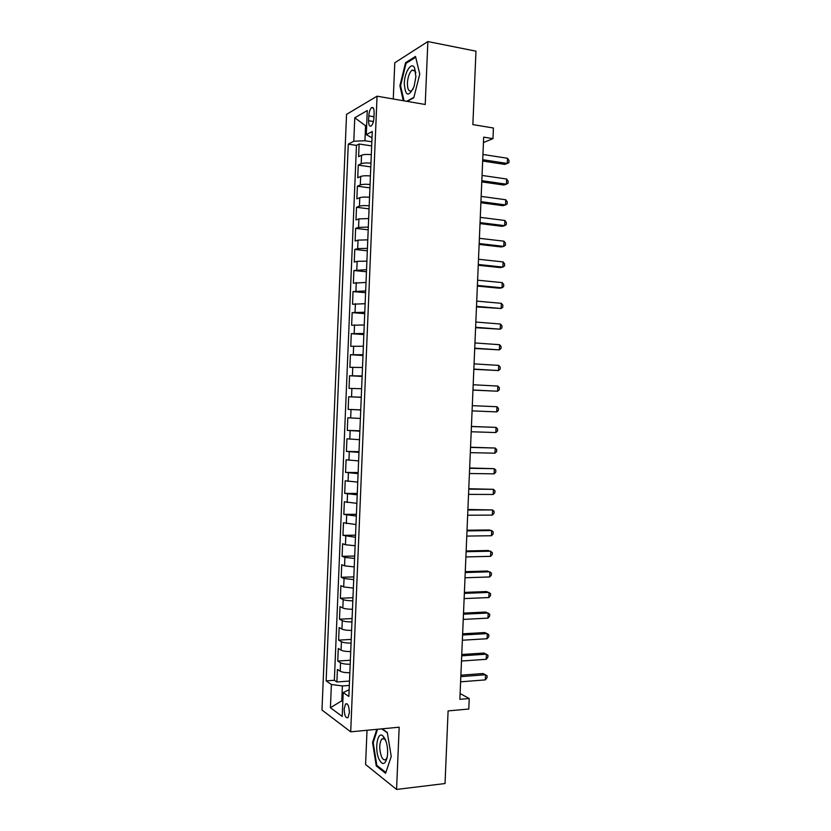 <?xml version="1.0" encoding="UTF-8"?>
<svg xmlns="http://www.w3.org/2000/svg" width="831" height="831" viewBox="0 0 831 831"><rect width="100%" height="100%" fill="white"/><g stroke="black" fill="none" stroke-linecap="round" stroke-linejoin="round"><path stroke-width="1.25" d="M384.161 737.294L383.818 738.801M349.373 712.655C349.103 705.997 347.825 703.099 345.53 703.961L344.169 708.916C344.418 715.553 345.706 718.451 348.023 717.6L349.373 712.655M367.022 730.272L365.588 764.52L396.564 789.45L445.032 783.54L448.096 710.91L468.777 709.03L469.224 698.518L460.114 693.553M346.537 114.366L321.992 710.027L350.703 731.831L377.056 96.188L346.537 114.366M377.056 96.188L425.223 104.498L427.861 41.55L394.777 62.782L393.271 98.982M427.861 41.55L475.966 51.169L472.86 124.588L493.417 128.026L492.97 138.642L483.673 137.125L459.865 699.328L469.224 698.518M371.301 154.628C366.824 154.234 363.573 154.441 361.537 155.231L358.608 156.675L359.127 144.012L371.665 145.903M370.948 163.156C366.471 162.772 363.22 162.959 361.194 163.728L358.254 165.109L370.792 166.896M358.254 165.109L357.735 177.772L360.664 176.463C362.69 175.746 365.941 175.57 370.418 175.943M369.535 197.259C365.058 196.905 361.807 197.051 359.781 197.695L356.863 198.869L357.382 186.206L369.93 187.879M368.652 218.563L358.909 218.906L355.99 219.945L356.509 207.303L369.057 208.861M367.78 239.858L358.036 240.117L355.117 241.021L355.637 228.38L368.195 229.834M366.897 261.152L357.153 261.329L354.245 262.097L354.764 249.456L367.323 250.796M366.014 282.436L353.372 283.163L353.902 270.522L366.45 271.747M365.131 303.71L352.51 304.219L353.03 291.577L365.588 292.699M364.248 324.973L351.638 325.264L352.157 312.633L364.716 313.64M363.365 346.236L350.765 346.309L351.284 333.678L363.853 334.571M362.493 367.489L349.893 367.333L350.422 354.723L362.981 355.502M361.61 388.731L349.03 388.368L349.55 375.747L362.119 376.422M360.727 409.974L348.158 409.382L348.677 396.771L361.246 397.332M348.158 409.382L360.727 409.88M360.374 418.46L347.815 417.785L347.296 430.396L359.865 430.78M359.501 439.692L346.942 438.799L346.423 451.399L359.002 451.68M358.618 460.914L346.08 459.803L345.561 472.403L358.13 472.569M357.735 482.125L345.208 480.796L344.688 493.396L357.268 493.448M356.863 503.337L344.346 501.789L343.826 514.379L356.406 514.316M355.98 524.538L343.473 522.761L342.954 535.351L355.543 535.185M355.107 545.728L345.436 544.741L342.611 543.744L342.092 556.323L354.681 556.043M354.224 566.908L344.564 565.838L341.738 564.706L341.219 577.285L353.809 576.891M353.352 588.088L343.691 586.935L340.876 585.668L340.357 598.237L352.946 597.738M352.469 609.258C347.992 609.237 344.782 608.822 342.819 608.012L340.014 606.62L339.495 619.188L352.084 618.576M351.596 630.417C347.119 630.417 343.909 629.971 341.946 629.088L339.141 627.561L338.622 640.13L351.222 639.413M350.724 651.566C346.247 651.587 343.026 651.109 341.074 650.164L338.279 648.502L337.76 661.061L350.36 660.23M368.798 115.893L368.6 120.734C368.611 125.076 369.494 126.811 371.239 125.928C372.745 124.421 373.649 121.7 373.94 117.773L374.137 112.881C374.116 108.549 373.244 106.825 371.519 107.698C369.992 109.225 369.089 111.956 368.798 115.893L373.981 116.745M349.145 689.699L343.203 692.576L348.864 696.451L372.267 131.485L366.284 134.643L371.997 137.811M343.203 692.576L342.216 716.436L330.416 707.711L331.382 684.484L326.136 680.89L348.272 144.158L353.798 141.239L354.775 117.784L367.281 110.554L366.284 134.643M359.127 144.012L356.457 145.383L334.363 680.288L336.898 681.981L349.498 681.046M349.841 672.715C345.364 672.746 342.154 672.248 340.211 671.219L337.417 669.433L336.898 681.981M350.194 664.26C345.717 664.281 342.507 663.792 340.554 662.795L337.76 661.061M351.066 643.111C346.589 643.121 343.38 642.654 341.427 641.729L338.622 640.13M351.949 621.952C347.472 621.941 344.252 621.515 342.299 620.664L339.495 619.188M352.822 600.792C348.345 600.761 345.125 600.356 343.172 599.587L340.357 598.237M353.705 579.612L344.044 578.501L341.219 577.285M354.577 558.432L344.917 557.404L342.092 556.323M355.46 537.252L342.954 535.351M356.333 516.051L343.826 514.379M357.216 494.85L344.688 493.396M358.088 473.639L345.561 472.403M358.971 452.428L346.423 451.399M359.844 431.206L347.296 430.396M348.677 396.771L361.256 397.228M349.55 375.747L362.139 375.986M350.422 354.723L363.012 354.733M351.284 333.678L363.895 333.48M352.157 312.633L364.778 312.217M353.03 291.577L365.661 290.943M353.902 270.522L366.544 269.66M354.764 249.456L357.683 248.604L367.427 248.376M355.637 228.38L358.556 227.393L368.299 227.081M356.509 207.303L359.439 206.181C361.464 205.569 364.705 205.434 369.182 205.776M357.382 186.206L360.311 184.96C362.337 184.264 365.588 184.108 370.065 184.472M366.648 125.938L365.557 125.772L364.944 140.74L353.798 141.239M371.841 141.8L364.944 140.74M396.564 789.45L399.171 727.198L350.703 731.831M483.445 142.548L492.97 138.642M366.679 125.159L365.557 125.772L354.775 117.784M342.86 700.71L341.77 700.803L342.829 701.551M349.321 685.44L342.382 685.959L341.77 700.803L330.416 707.711M356.457 145.383L348.272 144.158M334.363 680.288L326.136 680.89M331.382 684.484L342.382 685.959M407.2 101.382L413.786 97.757L419.759 74.094L415.51 56.446L405.57 62.699L399.898 85.811L403.305 100.717M376.807 729.338L372.558 742.499L376.256 765.922L385.584 773.287L391.245 756.459L387.288 732.433L382.167 728.829M400.625 85.936L399.898 85.811M406.702 62.917L405.57 62.699M377.357 765.798L376.256 765.922M373.296 742.426L372.558 742.499M482.655 161.037L504.708 164.393L507.294 163.458L482.718 159.708M507.512 158.274L509.008 160.476L508.915 162.544L507.294 163.458L507.512 158.274L482.936 154.462M415.884 76.681L414.586 67.924C411.532 61.182 404.531 72.027 404.292 83.505C405.351 96.479 408.623 97.466 414.108 86.476L415.884 76.681M415.801 72.868L415.22 71.237L412.083 70.105C409.454 72.442 407.896 76.743 407.408 83.007C407.419 89.343 408.8 91.919 411.553 90.735L413.142 88.99M404.043 100.842L400.573 85.697L406.068 63.312L415.708 57.266M413.89 97.352L406.723 101.309M385.345 739.486L382.727 735.715C377.388 731.155 374.459 749.282 378.905 759.015C382.353 765.496 385.117 764.936 387.204 757.321C388.129 750.995 387.516 745.054 385.345 739.486M385.833 740.701L384.338 738.842L381.813 738.998C379.216 743.298 379.092 749.126 381.429 756.48C382.904 759.679 384.421 760.614 386 759.285L387.256 757.01M391.245 756.459L385.854 772.498L376.817 765.372L373.212 742.665L377.544 729.265M381.741 728.87L387.35 732.828M481.772 181.896L503.835 185.043L506.411 184.202L481.824 180.68M506.63 179.018L508.125 181.168L508.042 183.236L506.411 184.202L506.63 179.018L482.053 175.434M480.889 202.743L502.952 205.693L505.528 204.935L480.941 201.642M505.747 199.752L507.242 201.85L507.159 203.917L505.528 204.935L505.747 199.752L481.159 196.407M480.006 223.591L502.08 226.333L504.646 225.658L480.048 222.604M504.874 220.475L506.37 222.531L506.276 224.599L504.646 225.658L504.874 220.475L480.276 217.358M479.123 244.428L501.197 246.963L503.773 246.381L479.165 243.545M503.991 241.198L505.487 243.203L505.393 245.27L503.773 246.381L503.991 241.198L479.383 238.31M478.24 265.255L500.324 267.592L502.89 267.094L478.282 264.487M503.108 261.921L504.604 263.874L504.521 265.941L502.89 267.094L503.108 261.921L478.5 259.251M477.368 286.082L499.452 288.212L502.007 287.796L477.389 285.428M502.225 282.623L503.731 284.534L503.638 286.602L502.007 287.796L502.225 282.623L477.617 280.192M476.485 306.899L501.124 308.498L476.506 306.348M501.342 303.325L502.848 305.185L502.765 307.252L501.124 308.498L501.342 303.325L476.724 301.123M475.602 327.705L500.241 329.19L475.623 327.269M500.47 324.017L501.966 325.835L501.882 327.892L500.241 329.19L500.47 324.017L475.841 322.044M474.719 348.511L499.369 349.872L474.73 348.189M499.587 344.709L501.093 346.475L501 348.532L499.369 349.872L499.587 344.709L474.958 342.954M473.836 369.307L498.486 370.553L473.847 369.089M498.704 365.391L500.21 367.105L500.127 369.161L498.486 370.553L498.704 365.391L474.075 363.864M472.964 390.092L497.603 391.224L472.964 389.988M497.831 386.062L499.338 387.724L499.244 389.791L497.603 391.224L497.831 386.062L473.182 384.763M472.299 405.663L496.948 406.723L496.73 411.896L472.081 410.878M496.948 406.723L498.455 408.343L498.371 410.41L496.73 411.896M471.416 426.542L496.065 427.383L495.847 432.546L471.198 431.767M471.426 426.448L496.065 427.383L497.582 428.952L497.499 431.019L495.847 432.546M470.533 447.421L495.193 448.034L494.975 453.196L470.315 452.646M470.543 447.223L495.193 448.034L496.709 449.561L496.616 451.617L494.975 453.196M469.65 468.3L494.31 468.684L494.092 473.847L469.432 473.514M469.66 467.978L494.31 468.684L495.827 470.159L495.743 472.216L494.092 473.847M468.767 489.158L493.437 489.324L493.219 494.476L468.549 494.372M468.788 488.732L493.437 489.324L494.954 490.747L494.861 492.804L493.219 494.476M467.884 510.016L492.554 509.954L492.336 515.106L467.666 515.23M467.905 509.476L492.554 509.954L494.081 511.325L493.988 513.392L492.336 515.106M467.001 530.874L491.682 530.573L491.464 535.735L466.783 536.078M467.032 530.22L489.168 529.96L491.682 530.573L493.199 531.902L493.115 533.959L491.464 535.735M466.118 551.711L490.799 551.192L490.581 556.344L465.9 556.926M466.149 550.953L488.296 550.496L492.326 552.48L492.243 554.537L490.581 556.344M465.235 572.549L489.926 571.801L489.708 576.953L465.017 577.763M465.277 571.676L487.423 571.022L491.453 573.037L491.36 575.094L489.708 576.953M464.352 593.376L489.054 592.41L488.836 597.551L464.134 598.59M464.394 592.399L486.55 591.537L490.581 593.594L490.487 595.65L488.836 597.551M463.469 614.202L488.171 613.008L487.953 618.15L463.251 619.407M463.521 613.112L485.678 612.042L489.698 614.14L489.615 616.197L487.953 618.15M462.587 635.019L487.298 633.596L487.08 638.738L462.368 640.223M462.638 633.814L484.805 632.547L488.825 634.687L488.742 636.733L487.08 638.738M461.714 655.825L486.426 654.174L486.208 659.315L461.485 661.029M461.766 654.516L483.933 653.041L487.953 655.223L487.87 657.269L486.208 659.315M460.831 676.631L485.543 674.751L485.325 679.893L460.613 681.825M460.893 675.208L483.06 673.536L487.08 675.748L486.997 677.795L485.325 679.893M361.194 163.728L361.537 155.231M340.211 671.219L340.554 662.795M341.074 650.164L341.427 641.729M341.946 629.088L342.299 620.664M342.819 608.012L343.172 599.587M343.691 586.935L344.044 578.501M344.564 565.838L344.917 557.404M345.436 544.741L345.789 536.296M346.309 523.634L346.662 515.189M347.181 502.526L347.535 494.081M348.054 481.409L348.407 472.953M348.927 460.281L349.28 451.825M349.799 439.142L350.152 430.687M350.672 418.003L351.025 409.538M351.555 396.854L351.897 388.389M352.427 375.695L352.78 367.229M353.3 354.536L353.653 346.06M354.172 333.356L354.525 324.89M355.055 312.186L355.398 303.71M355.928 290.995L356.281 282.519M356.8 269.805L357.153 261.329M357.683 248.604L358.036 240.117M358.556 227.393L358.909 218.906M359.439 206.181L359.781 197.695M360.311 184.96L360.664 176.463M373.41 121.513L368.6 120.734M347.129 703.826L345.53 703.961M373.296 107.999L371.519 107.698M415.22 71.237L414.586 67.924M414.856 70.625L412.083 70.105M384.338 738.842L382.727 735.715M384.971 738.686L381.813 738.998"/></g></svg>

